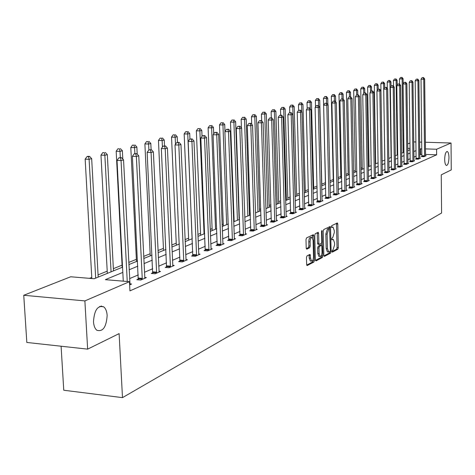 <?xml version="1.0" encoding="UTF-8"?>
<svg xmlns="http://www.w3.org/2000/svg" width="475" height="475" viewBox="0 0 475 475"><rect width="100%" height="100%" fill="white"/><g stroke="black" fill="none" stroke-linecap="round" stroke-linejoin="round"><path stroke-width="0.71" d="M331.978 251.429L332.363 252.16L337.832 249.232L338.313 247.653L337.772 224.034L337.392 222.959L331.74 225.643L331.396 226.753L331.669 227.513L333.028 227.115L334.258 230.577L334.305 232.56L332.743 237.631L332.031 237.999L331.687 239.109L331.954 239.863L333.337 239.442L334.543 242.856L334.59 244.833L333.034 249.927L332.322 250.307L331.978 251.429M107.148 315.453C106.857 311.273 105.682 308.388 103.627 306.785C97.636 305.271 94.258 310.264 93.498 321.759C93.789 325.803 94.905 328.635 96.853 330.267C102.944 331.978 106.376 327.043 107.148 315.453M448.97 157.492C448.863 153.953 448.269 151.947 447.195 151.472C445.681 151.828 444.843 154.5 444.677 159.475C444.784 163.002 445.372 165.009 446.435 165.484C447.961 165.134 448.804 162.468 448.97 157.492M306.998 255.871L306.47 257.545L306.654 264.522L307.052 265.614L313.88 262.052L314.402 260.395L313.761 235.79L313.358 234.68L306.517 237.933L305.983 239.602L306.209 248.063L306.82 249.161L309.676 247.713L310.205 246.05L310.098 241.882C310.211 238.961 310.846 237.47 312.01 237.423L313.09 240.392L313.518 256.613C313.393 259.57 312.746 261.066 311.576 261.096L310.525 258.18L310.056 254.374L306.998 255.871M425.363 142.251L451.048 143.011L451.25 169.913L441.251 174.842L441.59 213.008L122.485 397.634L119.118 333.616L87.638 349.137L84.888 300.907L23.75 295.278L70.692 276.771L94.216 278.736L122.544 267.17M451.048 143.011L436.584 149.251L425.434 148.895M122.817 272.407L105.337 279.668L129.473 281.687L129.936 290.866L436.638 154.814L436.584 149.251M129.473 281.687L84.888 300.907M323.825 255.372L324.395 256.423L330.63 253.086L331.122 251.483L330.553 227.572L330.167 226.48L323.73 229.55L323.226 231.159L323.825 255.372M322.383 257.503L315.958 260.941L315.37 259.878L314.735 235.315L315.252 233.676L318.214 232.311L318.618 233.415L318.867 243.331L319.259 244.423L321.266 243.485L321.771 241.858L321.516 231.586L321.979 230.44L322.887 255.871L322.383 257.503L321.094 257.414L315.436 260.431M61.091 346.216L63.757 390.23L122.485 397.634M436.638 154.814L425.493 154.44M421.895 154.322L419.758 154.642M416.124 156.192L413.903 157.142M410.216 158.715L407.9 159.707M404.16 161.304L401.743 162.337M397.949 163.958L395.426 165.039M391.578 166.683L388.942 167.806M385.041 169.474L382.286 170.65M378.326 172.342L375.452 173.571M371.432 175.293L368.428 176.569M364.343 178.315L361.214 179.657M357.063 181.426L353.792 182.828M349.576 184.627L346.162 186.087M341.881 187.916L338.307 189.442M333.955 191.3L330.226 192.898M325.803 194.786L321.902 196.448M317.401 198.372L313.328 200.118M308.75 202.071L304.487 203.894M299.832 205.883L295.373 207.783M290.635 209.813L285.974 211.803M281.141 213.863L276.266 215.947M271.35 218.049L266.243 220.234M261.232 222.371L255.888 224.657M250.776 226.836L245.177 229.229M239.97 231.456L234.104 233.961M228.796 236.235L222.638 238.86M217.223 241.175L210.769 243.936M205.236 246.299L198.467 249.191M192.82 251.602L185.707 254.642M179.936 257.106L172.473 260.294M166.577 262.817L158.727 266.172M152.695 268.743L144.442 272.27M138.273 274.906L129.592 278.617M421.871 156.34L421.277 156.596L423.973 156.691L426.146 155.741L425.523 155.723M416.106 158.834L415.5 159.095L418.226 159.19L420.452 158.223L419.811 158.199M410.204 161.387L409.581 161.66L412.33 161.761L414.616 160.764L413.963 160.74M404.148 164.012L403.512 164.285L406.291 164.392L408.631 163.37L407.96 163.347M397.937 166.701L397.284 166.98L400.093 167.087L402.497 166.042L401.803 166.018M391.566 169.456L390.895 169.747L393.739 169.86L396.203 168.785L395.491 168.756M385.029 172.288L384.34 172.585L387.214 172.698L389.743 171.6L389.013 171.57M378.314 175.192L377.607 175.495L380.511 175.619L383.111 174.485L382.363 174.456M371.42 178.172L370.696 178.487L373.635 178.612L376.301 177.454L375.529 177.418M364.343 181.242L363.595 181.563L366.563 181.693L369.307 180.5L368.511 180.464M357.063 184.389L356.292 184.722L359.296 184.858L362.116 183.629L361.303 183.593M349.576 187.631L348.787 187.969L351.827 188.112L354.724 186.847L353.887 186.812M341.881 190.962L341.068 191.312L344.143 191.455L347.124 190.16L346.257 190.119M333.961 194.388L333.123 194.75L336.235 194.904L339.304 193.562L338.414 193.521M325.808 197.921L324.947 198.289L328.094 198.449L331.253 197.072L330.333 197.024M317.413 201.554L316.522 201.934L319.711 202.101L322.964 200.682L322.014 200.634M308.762 205.295L307.848 205.693L311.072 205.859L314.426 204.398L313.447 204.351M299.844 209.154L298.906 209.564L302.165 209.742L305.621 208.234L304.612 208.181M290.647 213.138L289.679 213.554L292.98 213.738L296.548 212.188L295.503 212.129M281.164 217.241L280.161 217.675L283.504 217.865L287.185 216.262L286.11 216.202M271.373 221.481L270.34 221.926L273.725 222.128L277.525 220.471L276.408 220.406M261.262 225.857L260.193 226.32L263.619 226.527L267.544 224.817L266.398 224.746M250.812 230.381L249.708 230.856L253.181 231.076L257.236 229.306L256.049 229.235M240.006 235.054L238.866 235.547L242.387 235.778L246.578 233.949L245.349 233.872M228.831 239.893L227.65 240.403L231.218 240.641L235.558 238.747L234.282 238.664M217.265 244.898L216.042 245.427L219.658 245.676L224.152 243.717L222.828 243.627M205.289 250.082L204.018 250.634L207.682 250.889L212.337 248.864L210.965 248.769M192.874 255.455L191.556 256.025L195.273 256.292L200.1 254.19L198.675 254.089M180.001 261.03L178.636 261.618L182.4 261.903L187.405 259.718L185.927 259.611M166.642 266.813L165.223 267.425L169.047 267.716L174.242 265.454L172.698 265.335M152.766 272.816L151.299 273.452L155.171 273.76L160.568 271.409L158.965 271.284M138.356 279.057L136.824 279.716L140.754 280.042L146.365 277.596L144.697 277.459M129.859 283.884L131.599 284.026L129.633 284.881M375.666 162.313L375.256 162.48M369.051 164.991L368.22 165.33M362.271 167.746L360.988 168.263M355.306 170.567L353.554 171.279M348.151 173.47L345.907 174.378M340.807 176.445L338.04 177.567M333.26 179.508L329.941 180.85M325.5 182.655L321.801 184.152M317.092 186.063L313.66 187.453M308.418 189.578L305.288 190.849M299.482 193.206L296.667 194.346M290.261 196.941L287.785 197.944M280.749 200.8L278.635 201.655M270.928 204.784L269.2 205.479M260.787 208.893L259.475 209.428M250.307 213.144L249.434 213.501M239.471 217.538L239.067 217.698M234.068 219.729L233.587 219.925M223.268 224.111L222.098 224.586M212.099 228.635L210.193 229.413M200.557 233.32L197.855 234.412M188.611 238.159L185.06 239.602M176.243 243.176L171.784 244.987M163.43 248.372L157.997 250.574M150.148 253.757L143.67 256.387M136.367 259.344L128.767 262.426M122.069 265.145L113.365 268.672M107.213 271.172L98.064 274.877M91.77 277.43L89.514 278.344M413.713 141.906L415.952 141.972M419.609 142.078L421.753 142.144M87.638 349.137L26.826 342.457L23.75 295.278M407.687 143.913L410.014 142.993M410.085 148.408L407.746 148.331M128.879 264.581L137.584 261.024M143.771 258.501L152.047 255.123M158.092 252.652L165.959 249.44M171.873 247.024L179.36 243.966M185.143 241.603L192.274 238.693M197.933 236.378L204.725 233.605M210.265 231.343L216.737 228.701M222.169 226.486L228.333 223.963M233.658 221.789L239.542 219.391M244.756 217.259L250.373 214.967M255.491 212.877L260.846 210.686M265.869 208.638L270.988 206.548M275.916 204.535L280.802 202.54M285.641 200.563L290.308 198.657M295.058 196.715L299.523 194.893M304.196 192.987L308.459 191.241M313.049 189.371L317.134 187.702M321.64 185.862L325.547 184.264L323.457 98.384L324.704 96.603L326.42 96.49L324.704 96.603M329.977 182.453L333.717 180.928M338.075 179.146L341.656 177.686M345.942 175.934L349.368 174.539M353.584 172.811L356.867 171.475M361.018 169.777L364.159 168.494M368.25 166.826L371.254 165.597M375.28 163.952L378.159 162.777M384.702 87.756L384.631 83.517L380.843 83.748L382.137 161.156L384.887 160.033M388.793 158.436L391.436 157.356M395.283 155.782L397.818 154.749M401.613 153.199L404.035 152.208M407.776 150.682L410.103 149.732M421.83 148.782L419.692 149.091M416.058 150.605L413.832 151.525M410.145 153.057L407.823 154.025M404.082 155.574L401.66 156.584M397.866 158.157L395.337 159.208M391.489 160.805L388.847 161.904M384.94 163.525L382.185 164.671M378.219 166.315L375.345 167.515M371.319 169.183L368.315 170.43M364.23 172.128L361.089 173.434M356.939 175.156L353.661 176.516M349.446 178.273L346.026 179.692M341.739 181.474L338.164 182.958M333.806 184.769L330.072 186.319M325.642 188.159L321.735 189.78M317.229 191.651L313.15 193.343M308.566 195.249L304.303 197.024M299.636 198.96L295.177 200.812M290.427 202.783L285.76 204.725M280.927 206.732L276.046 208.757M271.118 210.805L266.006 212.931M260.989 215.015L255.633 217.235M250.521 219.361L244.916 221.688M239.703 223.856L233.825 226.296M228.505 228.505L222.342 231.064M216.915 233.32L210.455 236.004M204.915 238.308L198.134 241.122M192.476 243.473L185.357 246.43M179.574 248.829L172.092 251.934M166.191 254.392L158.329 257.658M152.285 260.163L144.02 263.601M137.839 266.166L129.141 269.776M420.607 154.28L420.541 148.74M101.585 306.595L101.555 306.048M332.975 239.418L331.704 239.335M332.678 227.092L331.419 227.014M331.989 251.596L336.573 249.149L337.048 247.57L336.431 223.357M329.306 228.618L329.199 226.884M323.891 255.918L329.359 252.997L329.846 251.625M330.012 251.536L330.357 250.414L329.585 228.635L328.7 229.021L327.109 234.139L327.459 248.573L328.664 251.987L330.012 251.536M328.344 228.576L329.466 228.647M327.78 251.928L327.388 251.904L326.183 248.484L325.826 234.056L327.418 228.944L328.183 228.57M319.206 244.393L317.965 244.34L317.567 243.248L317.235 232.714M321.29 243.467L321.338 245.349M321.581 255.099L321.599 255.782L322.887 255.871M319.129 253.591L320.15 256.476C321.284 256.435 321.913 254.968 322.026 252.071L321.884 246.442L321.498 245.361L319.497 246.305L318.98 247.938L319.129 253.591L317.828 253.502L318.862 256.387L319.212 256.411M320.263 245.302L321.314 245.373M317.828 253.502L317.686 247.855L318.197 246.222L320.019 245.29M321.094 257.414L321.599 255.782M310.644 261.024L310.264 261.001L309.219 258.091L309.071 254.796M311.653 237.399L310.697 237.34C309.534 237.387 308.892 238.872 308.78 241.799L310.098 241.882M306.292 248.674L308.364 247.623L308.892 245.961L308.78 241.799M312.508 237.886L312.366 235.083M306.725 265.086L312.58 261.957L313.078 259.623M403.168 83.873L403.103 78.779L399.469 78.998L399.54 84.016M401.613 77.467L400.538 77.461L401.613 77.467L402.147 79.022L403.174 152.564M401.992 77.372L403.103 78.779M399.469 78.998L400.538 77.461M424.561 156.435L423.747 79.218L424.668 78.969L425.558 155.996M421.836 156.613L421.034 79.194L423.747 79.218L423.195 77.651L423.563 77.556L422.109 77.639L423.195 77.651M422.109 77.639L421.034 79.194M424.668 78.969L423.563 77.556M397.165 85.144L397.094 80.317L393.413 80.542L393.502 86.189M395.58 78.992L394.499 78.987L395.58 78.992L396.12 80.572L397.213 154.993M395.972 78.897L397.094 80.317M393.413 80.542L394.499 78.987M391.014 86.438L390.943 81.896L387.208 82.127L387.309 88.427M389.399 80.56L388.307 80.548L389.399 80.56L389.939 82.157L391.109 157.486M389.797 80.459L390.943 81.896M387.208 82.127L388.307 80.548M418.825 158.929L417.947 80.774L418.885 80.524L419.853 158.484M416.076 159.119L415.203 80.75L417.947 80.774L417.388 79.188L417.762 79.087L416.29 79.177L417.388 79.188M416.29 79.177L415.203 80.75M418.885 80.524L417.762 79.087M412.947 161.488L411.997 82.377L412.965 82.116L414.004 161.031M410.168 161.678L409.224 82.347L411.997 82.377L411.439 80.768L411.825 80.667L410.329 80.756L411.439 80.768M410.329 80.756L409.224 82.347M412.965 82.116L411.825 80.667M383.058 82.163L381.953 82.151L383.058 82.163L383.604 83.778L384.851 160.045M383.473 82.056L384.631 83.517M380.843 83.748L381.953 82.151M378.231 89.247L378.159 85.173L374.312 85.417L375.689 163.786M376.556 83.808L375.44 83.796L376.556 83.808L377.108 85.447L377.197 90.582M376.984 83.701L378.159 85.173M374.312 85.417L375.44 83.796M371.593 91.004L371.521 86.877L367.614 87.121L369.081 166.487M369.888 85.494L368.76 85.482L369.888 85.494L370.441 87.157L370.53 91.99M370.322 85.387L371.521 86.877M367.614 87.121L368.76 85.482M406.927 164.112L405.899 84.016L406.885 83.748L408.001 163.643M404.112 164.308L403.097 83.986L405.899 84.016L405.335 82.383L405.727 82.282L404.213 82.371L405.335 82.383M404.213 82.371L403.097 83.986M406.885 83.748L405.727 82.282M400.746 166.802L399.641 85.696L400.657 85.423L401.85 166.321M397.902 167.004L396.803 85.666L399.641 85.696L399.071 84.045L399.481 83.938L397.937 84.033L399.071 84.045M397.937 84.033L396.803 85.666M400.657 85.423L399.481 83.938M394.404 169.569L393.217 87.424L394.256 87.145L395.538 169.07M391.531 169.771L390.349 87.388L393.217 87.424L392.647 85.749L393.062 85.637L391.501 85.737L392.647 85.749M391.501 85.737L390.349 87.388M394.256 87.145L393.062 85.637M387.897 172.401L386.626 89.193L387.695 88.908L389.061 171.891M384.993 172.609L383.729 89.157L386.626 89.193L386.05 87.495L386.478 87.382L384.892 87.483L386.05 87.495M384.892 87.483L383.729 89.157M387.695 88.908L386.478 87.382M381.217 175.311L379.852 91.016L380.95 90.719L382.411 174.788M378.278 175.524L376.924 90.98L379.852 91.016L379.276 89.294L379.715 89.175L378.106 89.276L379.276 89.294M378.106 89.276L376.924 90.98M380.95 90.719L379.715 89.175M374.353 178.297L372.893 92.886L374.021 92.583L375.582 177.763M371.379 178.517L369.93 92.845L372.893 92.886L372.317 91.141L372.768 91.016L371.129 91.123L372.317 91.141M371.129 91.123L369.93 92.845M374.021 92.583L372.768 91.016M367.306 181.367L365.744 94.804L366.908 94.495L368.57 180.821M364.295 181.592L362.752 94.763L365.744 94.804L365.162 93.035L365.625 92.91L363.963 93.017L365.162 93.035M363.963 93.017L362.752 94.763M366.908 94.495L365.625 92.91M360.062 184.526L358.393 96.781L359.587 96.461L361.356 183.962M357.016 184.757L355.365 96.74L358.393 96.781L357.812 94.982L358.287 94.857L356.6 94.964L357.812 94.982M356.6 94.964L355.365 96.74M359.587 96.461L358.287 94.857M352.61 187.768L350.835 98.812L352.064 98.485L353.946 187.186M349.529 188.005L347.771 98.764L350.835 98.812L350.247 96.989L350.74 96.858L349.024 96.971L350.247 96.989M349.024 96.971L347.771 98.764M352.064 98.485L350.74 96.858M344.951 191.104L343.057 100.908L344.322 100.563L346.322 190.511M341.834 191.348L339.952 100.854L343.057 100.908L342.469 99.049L342.974 98.919L341.228 99.032L342.469 99.049M341.228 99.032L339.952 100.854M344.322 100.563L342.974 98.919M337.066 194.542L335.053 103.057L336.348 102.707L338.479 193.925M333.907 194.792L331.912 103.004L335.053 103.057L334.459 101.175L334.982 101.038L333.201 101.151L334.459 101.175M333.201 101.151L331.912 103.004M336.348 102.707L334.982 101.038M328.949 198.075L326.806 105.272L328.142 104.916L330.404 197.44M325.755 198.33L323.629 105.218L326.806 105.272L326.212 103.36L326.747 103.218L324.942 103.336L326.212 103.36M324.942 103.336L323.629 105.218M328.142 104.916L326.747 103.218M320.589 201.715L318.315 107.558L319.693 107.184L322.092 201.062M317.353 201.976L315.097 107.498L318.315 107.558L317.716 105.61L318.268 105.468L316.427 105.587L317.716 105.61M316.427 105.587L315.097 107.498M319.693 107.184L318.268 105.468M311.98 205.467L309.558 109.909L310.977 109.529L313.524 204.79M308.702 205.734L306.304 109.844L309.558 109.909L308.958 107.932L309.528 107.783L307.657 107.908L308.958 107.932M307.657 107.908L306.304 109.844M310.977 109.529L309.528 107.783M303.103 209.333L300.533 112.337L301.993 111.94L304.695 208.638M299.784 209.612L297.231 112.266L300.533 112.337L299.933 110.325L300.515 110.17L298.615 110.301L299.933 110.325M298.615 110.301L297.231 112.266M301.993 111.94L300.515 110.17M293.948 213.317L291.217 114.837L292.731 114.433L295.592 212.604M290.587 213.607L287.88 114.766L291.217 114.837L290.617 112.795L291.223 112.634L289.281 112.771L290.617 112.795M289.281 112.771L287.88 114.766M292.731 114.433L291.223 112.634M284.501 217.431L281.604 117.426L283.165 117.004L286.199 216.695M281.099 217.728L278.225 117.349L281.604 117.426L281.004 115.348L281.627 115.182L279.65 115.318L281.004 115.348M279.65 115.318L278.225 117.349M283.165 117.004L281.627 115.182M274.752 221.677L271.676 120.092L273.291 119.658L276.503 220.917M271.302 221.985L268.25 120.009L271.676 120.092L271.071 117.978L271.718 117.806L269.705 117.948L271.071 117.978M269.705 117.948L268.25 120.009M273.291 119.658L271.718 117.806M264.688 226.064L261.422 122.847L263.085 122.402L266.493 225.275M261.191 226.379L257.949 122.764L261.422 122.847L260.817 120.698L261.482 120.519L259.427 120.662L260.817 120.698M259.427 120.662L257.949 122.764M263.085 122.402L261.482 120.519M364.788 92.898L364.705 88.629L360.745 88.878L362.3 169.254M363.043 87.228L361.902 87.21L363.043 87.228L363.595 88.908L363.684 93.427M363.488 87.115L364.705 88.629M360.745 88.878L361.902 87.21M357.794 94.852L357.705 90.422L353.685 90.677L355.336 172.098M356.012 89.003L354.861 88.991L356.012 89.003L356.571 90.713L356.654 94.952M356.47 88.89L357.705 90.422M353.685 90.677L354.861 88.991M350.615 96.858L350.52 92.263L346.435 92.524L348.187 175.02M348.793 90.832L347.629 90.814L348.793 90.832L349.351 92.566L349.44 96.858M349.262 90.713L350.52 92.263M346.435 92.524L347.629 90.814M343.247 99.251L343.14 94.157L338.984 94.424L340.842 178.018M341.377 92.708L340.195 92.69L341.377 92.708L341.935 94.466L342.03 98.901M341.858 92.583L343.14 94.157M338.984 94.424L340.195 92.69M335.683 101.888L335.546 96.104L331.33 96.377L333.296 181.1M333.753 94.638L332.559 94.62L333.753 94.638L334.311 96.419L334.418 101.027M334.246 94.513L335.546 96.104M331.33 96.377L332.559 94.62M327.898 104.619L327.744 98.105L326.473 98.432L326.586 103.218M325.909 96.621L326.473 98.432L323.457 98.384M326.42 96.49L327.744 98.105M321.836 185.778L319.723 100.166L315.358 100.451L315.525 106.887M317.846 98.657L316.623 98.64L317.846 98.657L318.41 100.498L318.547 105.8M318.369 98.527L319.723 100.166M315.358 100.451L316.623 98.64M313.702 189.103L311.463 102.279L307.028 102.576L307.188 108.585M309.546 100.759L308.311 100.742L309.546 100.759L310.116 102.63L310.27 108.68M310.086 100.623L311.463 102.279M307.028 102.576L308.311 100.742M305.33 192.518L302.961 104.464L298.448 104.761L298.603 110.313M301.002 102.921L299.755 102.897L301.002 102.921L301.572 104.815L301.756 111.655M301.56 102.778L302.961 104.464M298.448 104.761L299.755 102.897M296.715 196.038L294.203 106.709L289.613 107.012L289.774 112.64M292.202 105.147L290.938 105.123L292.202 105.147L292.772 107.077L295.308 196.614M292.778 105.005L294.203 106.709M289.613 107.012L290.938 105.123M287.838 199.666L285.178 109.024L280.511 109.333L280.683 115.158M283.136 107.439L281.859 107.415L283.136 107.439L283.712 109.398L286.389 200.254M283.723 107.291L285.178 109.024M280.511 109.333L281.859 107.415M278.688 203.401L275.88 111.405L271.124 111.726L271.314 117.794M273.79 109.808L272.496 109.778L273.79 109.808L274.366 111.797L277.198 204.013M274.396 109.654L275.88 111.405M271.124 111.726L272.496 109.778M269.26 207.254L266.291 113.863L261.446 114.196L261.66 120.727M264.153 112.242L262.841 112.219L264.153 112.242L264.723 114.267L267.722 207.878M264.777 112.088L266.291 113.863M261.446 114.196L262.841 112.219M259.534 211.227L256.393 116.405L254.778 116.82L251.459 116.743L251.714 124.272M254.202 114.76L252.878 114.73L254.202 114.76L254.778 116.82L257.949 211.874M254.849 114.6L256.393 116.405M251.459 116.743L252.878 114.73M249.5 215.323L246.181 119.023L244.512 119.451L241.152 119.373L241.454 127.959M243.936 117.361L242.594 117.325L243.936 117.361L244.512 119.451L247.861 215.988M244.601 117.188L246.181 119.023M241.152 119.373L242.594 117.325M239.133 219.551L235.63 121.731L233.902 122.17L230.5 122.087L234.139 221.593M233.332 120.044L231.966 120.009L233.332 120.044L233.902 122.17L237.441 220.246M234.021 119.866L235.63 121.731M230.5 122.087L231.966 120.009M224.984 131.462L224.723 124.527L222.941 124.984L219.498 124.895L223.339 226.005M222.371 122.817L220.994 122.782L222.371 122.817L222.941 124.984L226.682 224.639M223.084 122.633L224.723 124.527M219.498 124.895L220.994 122.782M213.703 133.873L213.453 127.419L211.607 127.888L208.115 127.799L212.177 230.565M211.037 125.679L209.641 125.643L211.037 125.679L211.607 127.888L215.561 229.182M211.773 125.495L213.453 127.419M208.115 127.799L209.641 125.643M202.029 136.355L201.786 130.405L199.88 130.898L196.347 130.797L200.634 235.279M199.31 128.648L197.897 128.612L199.31 128.648L199.88 130.898L204.066 233.878M200.076 128.452L201.786 130.405M196.347 130.797L197.897 128.612M189.947 139.038L189.715 133.505L187.744 134.009L184.158 133.908L188.694 240.154M187.174 131.718L185.737 131.676L187.174 131.718L187.744 134.009L192.161 238.735M187.963 131.522L189.715 133.505M184.158 133.908L185.737 131.676M254.279 230.595L250.818 125.697L252.54 125.234L256.15 229.781M250.735 230.921L247.303 125.608L250.818 125.697L250.212 123.506L250.901 123.328L248.805 123.47L250.212 123.506M248.805 123.47L247.303 125.608M252.54 125.234L250.901 123.328M243.521 235.279L239.845 128.648L241.632 128.167L245.456 234.436M239.928 235.618L236.289 128.553L239.845 128.648L239.246 126.415L239.958 126.225L237.821 126.38L239.246 126.415M237.821 126.38L236.289 128.553M241.632 128.167L239.958 126.225M232.394 240.124L228.499 131.7L230.339 131.201L234.395 239.257M228.748 240.475L224.889 131.599L228.499 131.7L227.893 129.426L228.629 129.23L226.45 129.384L227.893 129.426M226.45 129.384L224.889 131.599M230.339 131.201L228.629 129.23M220.875 245.142L216.743 134.858L218.654 134.342L222.947 244.245M217.182 245.504L213.085 134.752L216.743 134.858L216.137 132.543L216.903 132.341L214.67 132.501L216.137 132.543M214.67 132.501L213.085 134.752M218.654 134.342L216.903 132.341M177.46 142.34L177.211 136.711L175.168 137.233L171.534 137.127L176.332 245.201M174.598 134.9L173.149 134.858L174.598 134.9L175.168 137.233L175.477 144.263M175.417 134.692L177.211 136.711M171.534 137.127L173.149 134.858M208.947 250.343L204.559 138.13L206.542 137.602L211.09 249.405M205.194 250.717L200.848 138.017L204.559 138.13L203.953 135.773L204.749 135.559L202.475 135.725L203.953 135.773M202.475 135.725L200.848 138.017M206.542 137.602L204.749 135.559M164.522 145.932L164.255 140.036L162.135 140.576L158.454 140.463L163.525 250.432M161.565 138.195L160.093 138.154L161.565 138.195L162.135 140.576L162.426 147.048M162.414 137.982L164.255 140.036M158.454 140.463L160.093 138.154M196.579 255.722L191.924 141.526L193.984 140.974L198.805 254.754M192.779 256.114L188.165 141.407L191.924 141.526L191.324 139.122L192.149 138.902L189.822 139.074L191.324 139.122M189.822 139.074L188.165 141.407M193.984 140.974L192.149 138.902M151.109 149.69L150.812 143.48L148.616 144.044L144.881 143.919L150.248 255.853M148.052 141.615L146.561 141.568L148.052 141.615L148.616 144.044L148.895 149.916M148.93 141.396L150.812 143.48M144.881 143.919L146.561 141.568M183.76 261.309L178.82 145.047L180.951 144.477L186.063 260.306M179.9 261.713L175.008 144.923L178.82 145.047L178.22 142.595L179.075 142.363L176.694 142.542L178.22 142.595M176.694 142.542L175.008 144.923M180.951 144.477L179.075 142.363M137.21 154.114L136.865 147.06L134.579 147.642L130.803 147.511L136.473 261.482M134.021 145.166L132.507 145.113L134.021 145.166L134.579 147.642L134.876 153.603M134.936 144.934L136.865 147.06M130.803 147.511L132.507 145.113M170.454 267.104L165.211 148.711L167.426 148.111L172.847 266.065M166.535 267.526L161.346 148.574L165.211 148.711L164.611 146.199L165.502 145.968L163.067 146.146L164.611 146.199M163.067 146.146L161.346 148.574M167.426 148.111L165.502 145.968M122.805 159.083L122.384 150.771L120.009 151.382L116.173 151.24L122.182 267.318M119.451 148.853L117.919 148.8L119.451 148.853L120.009 151.382L120.323 157.593M120.401 148.61L122.384 150.771M116.173 151.24L117.919 148.8M156.637 273.125L151.068 152.511L153.372 151.887L159.119 272.038M152.659 273.558L147.149 152.368L151.068 152.511L150.474 149.946L151.4 149.702L148.907 149.892L150.474 149.946M148.907 149.892L147.149 152.368M153.372 151.887L151.4 149.702M113.478 270.869L107.326 154.636L104.856 155.266L100.973 155.117L107.332 273.38M104.31 152.683L102.754 152.623L104.31 152.683L104.856 155.266L111.067 271.854M105.296 152.433L107.326 154.636M100.973 155.117L102.754 152.623M142.274 279.377L136.367 156.459L138.759 155.818L144.857 278.249M138.237 279.834L132.388 156.311L136.367 156.459L135.773 153.847L136.735 153.591L134.182 153.787L135.773 153.847M134.182 153.787L132.388 156.311M138.759 155.818L136.735 153.591M101.05 306.06L101.08 306.547M98.188 277.115L91.669 158.65L89.104 159.309L85.162 159.155L91.829 278.54M88.558 156.667L89.585 156.406L88.012 156.346L86.984 156.607L88.558 156.667L89.104 159.309L95.683 278.142M89.585 156.406L91.669 158.65M85.162 159.155L86.984 156.607M127.247 281.497L121.06 160.574L123.553 159.903L130.031 284.709M123.268 281.164L117.028 160.413L121.06 160.574L120.478 157.902L121.475 157.635L118.863 157.837L120.478 157.902M118.863 157.837L117.028 160.413M123.553 159.903L121.475 157.635M331.716 239.418L332.791 239.483M331.431 227.092L332.5 227.157M336.508 223.963L337.772 224.034M337.048 247.57L338.313 247.653M336.573 249.149L337.832 249.232M329.276 227.495L330.553 227.572M330.137 251.417L331.122 251.483M329.359 252.997L330.63 253.086M327.418 228.944L328.7 229.021M325.826 234.056L327.109 234.139M326.183 248.484L327.459 248.573M317.318 233.338L318.618 233.415M317.567 243.248L318.867 243.331M321.539 231.171L322.27 231.212M318.197 246.222L319.497 246.305M317.686 247.855L318.98 247.938M309.142 255.378L310.454 255.467M309.219 258.091L310.525 258.18M308.892 245.961L310.205 246.05M308.364 247.623L309.676 247.713M312.455 235.713L313.761 235.79M313.096 260.3L314.402 260.395M312.58 261.957L313.88 262.052M424.579 156.257L421.889 156.168M424.603 155.83L421.913 155.741M418.849 158.751L416.13 158.656M418.867 158.317L416.147 158.223M412.971 161.31L410.222 161.215M412.995 160.871L410.246 160.77M406.944 163.934L404.172 163.828M406.968 163.489L404.189 163.382M400.763 166.624L397.961 166.517M400.787 166.173L397.985 166.066M394.428 169.379L391.59 169.272M394.452 168.922L391.614 168.815M387.921 172.211L385.053 172.098M387.944 171.748L385.077 171.635M381.241 175.121L378.338 175.002M381.265 174.652L378.361 174.533M374.377 178.107L371.444 177.982M374.401 177.632L371.468 177.507M367.329 181.171L364.367 181.046M367.353 180.69L364.39 180.565M360.086 184.324L357.087 184.193M360.109 183.837L357.111 183.706M352.634 187.566L349.6 187.429M352.664 187.073L349.63 186.93M344.975 190.902L341.905 190.76M344.998 190.398L341.929 190.255M337.09 194.334L333.984 194.18M337.119 193.824L334.014 193.675M328.973 197.861L325.832 197.707M329.003 197.345L325.862 197.19M320.619 201.501L317.437 201.341M320.643 200.973L317.466 200.812M312.004 205.248L308.786 205.081M312.033 204.713L308.815 204.547M303.133 209.113L299.873 208.935M303.157 208.567L299.897 208.394M293.978 213.097L290.676 212.913M294.007 212.545L290.706 212.361M284.531 217.206L281.194 217.016M284.561 216.648L281.224 216.458M274.788 221.445L271.403 221.249M274.811 220.881L271.433 220.679M264.717 225.827L261.292 225.619M264.747 225.251L261.321 225.043M254.315 230.357L250.842 230.138M254.345 229.769L250.871 229.556M243.556 235.036L240.041 234.81M243.586 234.436L240.071 234.217M232.429 239.881L228.867 239.643M232.459 239.269L228.897 239.038M220.911 244.892L217.301 244.649M220.94 244.275L217.33 244.031M208.982 250.082L205.325 249.826M209.012 249.452L205.354 249.197M196.62 255.461L192.909 255.194M196.65 254.82L192.945 254.553M183.795 261.042L180.037 260.763M183.831 260.389L180.072 260.11M170.495 266.831L166.678 266.54M170.525 266.166L166.713 265.875M156.679 272.846L152.808 272.537M156.708 272.169L152.843 271.86M142.316 279.092L138.397 278.772M142.352 278.403L138.433 278.083M99.708 306.423L103.627 306.785M328.302 228.558L329.502 228.629M327.388 251.904L328.664 251.987M317.965 244.34L319.259 244.423M318.862 256.387L320.15 256.476M320.203 245.272L321.373 245.349M310.264 261.001L311.576 261.096"/></g></svg>
